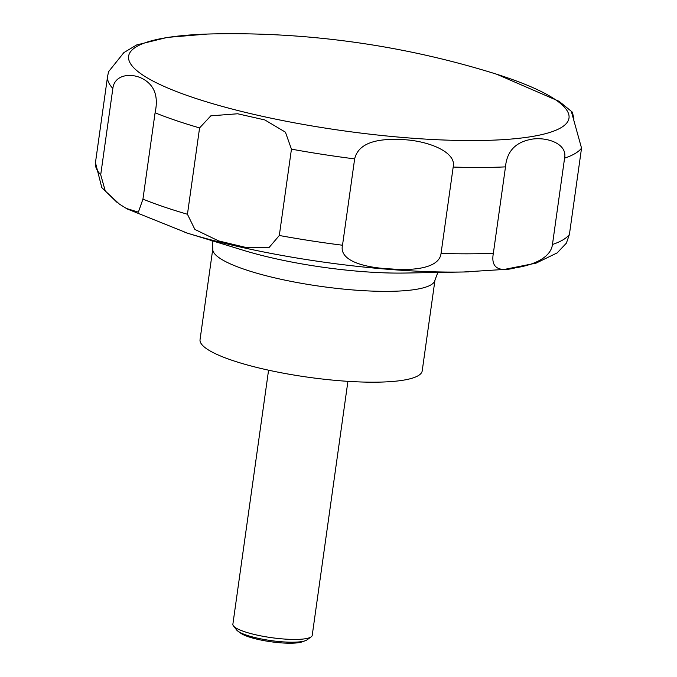 <?xml version="1.0" encoding="UTF-8"?>
<svg xmlns="http://www.w3.org/2000/svg" width="677" height="677" viewBox="0 0 677 677"><rect width="100%" height="100%" fill="white"/><g stroke="black" fill="none" stroke-linecap="round" stroke-linejoin="round"><path stroke-width="1.02" d="M200.045 339.642A112.179 22.172 8 0 0 281.446 372.815A112.179 22.172 8 0 0 422.211 370.861L434.981 280.033A112.179 22.172 8 0 1 294.216 281.987A112.179 22.172 8 0 1 212.806 248.814L200.045 339.642M268.574 370.184L232.871 624.245A40.061 7.921 8 0 0 233.463 625.937A40.061 7.921 8 0 0 261.94 636.092A40.061 7.921 8 0 0 311.175 636.862A40.061 7.921 8 0 0 312.215 635.398L347.919 381.337M233.463 625.937L236.637 629.982A36.27 7.168 8 0 0 238.016 631.252A36.27 7.168 8 0 0 262.422 639.181A36.27 7.168 8 0 0 305.335 640.704A36.27 7.168 8 0 0 307.003 639.875L311.175 636.862M269.226 247.342L245.853 247.435L218.586 240.91L194.874 229.435L187.444 214.262L199.58 127.919L210.835 115.835L237.635 113.77L264.834 119.939L285.415 132.159L291.448 149.143L279.313 235.486L269.226 247.342M142.94 199.14L138.387 212.146L126.404 208.465L119.431 204.132L105.282 191.007L100.712 174.784L112.847 88.45C114.421 74.808 130.678 72.583 142.255 78.532C154.424 84.862 158.697 96.278 155.075 112.797L142.94 199.14A240.377 47.517 8 0 0 187.444 214.262M207.213 34.062L167.295 37.413L136.644 44.953L123.849 52.62L108.591 71.669L107.592 76.298A240.377 47.517 8 0 0 112.847 88.45M305.335 640.704L302.196 641.847A33.122 6.55 -172 0 1 263.014 640.45A33.122 6.55 -172 0 1 240.724 633.207L238.016 631.252M342.511 245.235L354.646 158.892C357.972 144.844 373.002 138.387 399.735 139.513C426.129 139.868 457.009 151.546 453.184 167.058L441.049 253.393C439.542 267.051 417.218 270.961 391.805 268.981C364.615 267.906 338.771 260.823 342.511 245.235A240.377 47.517 8 0 1 279.313 235.486M493.364 253.215L505.491 166.872C506.802 152.215 514.554 143.202 528.745 139.834C543.766 135.823 567.868 142.669 564.584 158.156L552.457 244.49C550.706 258.496 531.58 265.401 515.654 267.762C498.154 272.408 490.723 267.559 493.364 253.215A240.377 47.517 8 0 1 441.049 253.393M184.872 232.372A222.361 43.954 8 0 0 187.554 233.201A222.361 43.954 8 0 0 271.485 253.494A222.361 43.954 8 0 0 463.55 271.993L504.238 269.446L536.049 263.141L557.196 252.876L566.37 243.17L569.408 234.462L581.543 148.119L571.633 112.458L572.378 112.17L573.986 119.017M289.968 121.978A222.361 43.954 8 0 0 543.394 134.215A222.361 43.954 8 0 0 491.612 72.651A887.53 887.53 0 0 0 215.531 33.85A222.361 43.954 8 0 0 132.472 66.329A222.361 43.954 8 0 0 289.968 121.978M127.454 209.058L187.554 233.201L243.483 250.338A130.196 25.734 8 0 0 292.616 262.219A130.196 25.734 8 0 0 405.074 273.043L463.55 271.993A222.361 43.954 8 0 0 468.814 271.875M117.324 202.668L101.804 187.597L95.457 162.632A240.377 47.517 8 0 0 100.712 174.784M155.075 112.797A240.377 47.517 8 0 0 199.58 127.919M291.448 149.143A240.377 47.517 8 0 0 354.646 158.892M453.184 167.058A240.377 47.517 8 0 0 505.491 166.872M564.584 158.156A240.377 47.517 8 0 0 581.543 148.119M552.457 244.49A240.377 47.517 8 0 0 569.408 234.462M437.841 272.459L434.981 280.033M496.723 74.242L559.075 101.296L572.378 112.17M107.592 76.298L95.457 162.632M212.806 248.814L212.146 240.733"/></g></svg>

